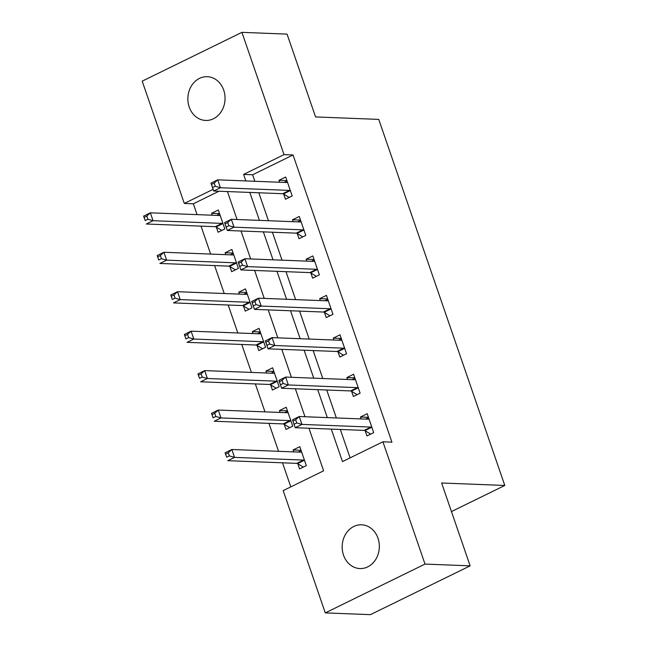 <?xml version="1.0" encoding="UTF-8"?>
<svg xmlns="http://www.w3.org/2000/svg" width="647" height="647" viewBox="0 0 647 647"><rect width="100%" height="100%" fill="white"/><g stroke="black" fill="none" stroke-linecap="round" stroke-linejoin="round"><path stroke-width="0.97" d="M223.708 90.127A21.893 18.593 92.2 0 1 205.609 120.447A21.893 18.593 92.2 0 1 189.207 107.014A21.893 18.593 92.2 0 1 207.307 76.694A21.893 18.593 92.2 0 1 223.708 90.127M378.002 538.239A21.893 18.593 92.2 0 1 359.902 568.559A21.893 18.593 92.2 0 1 343.508 555.118A21.893 18.593 92.2 0 1 361.608 524.798A21.893 18.593 92.2 0 1 378.002 538.239M219.001 191.229L193.332 203.797L184.306 203.441L142.203 81.158L241.921 32.35L287.05 34.105L315.574 116.937L378.754 119.396L504.797 485.46L441.618 483.002L470.143 565.842L370.416 614.65L325.287 612.895L283.184 490.612L323.613 470.822L308.951 428.241M193.332 203.797L197.06 214.634M201.023 226.127L210.647 254.077M214.602 265.577L224.226 293.528M228.189 305.02L237.813 332.97M241.768 344.471L251.392 372.421M255.347 383.914L264.971 411.864M268.934 423.364L278.558 451.307M282.513 462.807L290.802 486.884M297.814 463.786L299.577 468.921L306.314 465.622L299.796 446.689L293.059 449.988L293.722 451.897M284.227 424.343L285.998 429.471L292.735 426.179L286.217 407.238L279.48 410.538L280.135 412.454M270.648 384.892L272.411 390.028L279.156 386.728L272.63 367.795L265.893 371.095L266.556 373.004M257.061 345.449L258.832 350.577L265.569 347.285L259.051 328.344L252.314 331.644L252.969 333.561M243.482 305.999L245.253 311.134L251.99 307.835L245.472 288.902L238.727 292.201L239.39 294.118M229.903 266.556L231.666 271.691L238.403 268.392L231.885 249.459L225.148 252.751L225.811 254.667M216.316 227.105L218.088 232.241L224.824 228.941L218.306 210.008L211.569 213.308L212.224 215.225M331.296 429.107L342.481 461.594L382.911 441.804L391.936 442.152L293.051 154.981L252.629 174.771L254.869 181.281M258.824 192.782L268.448 220.724M272.411 232.224L282.035 260.175M285.99 271.667L295.614 299.618M299.569 311.118L309.193 339.068M313.156 350.561L322.78 378.511M326.735 390.012L336.359 417.962M340.322 429.454L350.1 457.858M365.191 430.805L366.962 435.941L373.699 432.641L367.181 413.708L360.444 417.008L361.099 418.916M351.612 391.362L353.375 396.49L360.12 393.198L353.594 374.257L346.857 377.557L347.52 379.474M338.025 351.911L339.796 357.047L346.533 353.747L340.015 334.814L333.278 338.114L333.933 340.031M324.446 312.469L326.217 317.604L332.954 314.305L326.436 295.372L319.691 298.663L320.354 300.58M310.867 273.018L312.63 278.153L319.367 274.854L312.849 255.921L306.112 259.221L306.767 261.137M297.28 233.575L299.051 238.711L305.788 235.411L299.27 216.478L292.533 219.77L293.188 221.686M283.701 194.124L285.464 199.26L292.201 195.96L285.683 177.027L278.946 180.327L279.609 182.244M451.452 511.567L504.797 485.46M470.143 565.842L425.014 564.087L325.287 612.895M241.921 32.35L284.025 154.633L243.604 174.423L245.844 180.934M293.051 154.981L284.025 154.633M382.911 441.804L425.014 564.087M249.799 192.426L259.423 220.376M263.386 231.877L273.01 259.819M276.965 271.319L286.589 299.27M290.543 310.762L300.168 338.713M304.13 350.213L313.755 378.163M317.709 389.656L327.333 417.606M213.122 189.336L184.306 203.441M304.988 416.741L295.364 388.79M291.409 377.29L281.785 349.348M277.822 337.847L268.206 309.897M264.243 298.404L254.619 270.454M250.664 258.954L241.04 231.003M237.077 219.511L227.453 191.561M252.629 174.771L243.604 174.423M368.426 417.315L360.444 417.008M301.041 450.296L293.059 449.988M219.543 213.615L211.569 213.308M233.13 253.066L225.148 252.751M246.709 292.509L238.727 292.201M260.296 331.96L252.314 331.644M273.875 371.402L265.893 371.095M287.462 410.845L279.48 410.538M354.839 377.872L346.857 377.557M341.26 338.421L333.278 338.114M327.673 298.979L319.691 298.663M314.094 259.528L306.112 259.221M300.507 220.085L292.533 219.77M286.928 180.634L278.946 180.327M365.676 419.094L368.507 417.574M370.715 434.105L364.908 430.635A3.421 1.642 63.9 0 0 364.156 430.384L295.202 427.699L292.484 419.814L299.221 416.514L368.175 419.191A3.421 1.642 63.9 0 0 368.596 419.11A3.421 1.642 63.9 0 0 368.774 418.989L368.944 418.844M295.671 419.782L299.221 416.514L301.939 424.408L295.202 427.699L294.062 424.254L296.755 422.936L295.671 419.782L292.97 421.1L294.062 424.254M371.928 427.505L371.645 427.335A3.421 1.642 63.9 0 0 370.893 427.085L301.939 424.408L296.755 422.936M292.484 419.814L292.97 421.1M301.13 450.547L298.299 452.075M301.567 451.824L301.389 451.97A3.421 1.642 -116.1 0 1 301.211 452.091A3.421 1.642 -116.1 0 1 300.798 452.172L231.836 449.495L234.554 457.389L227.817 460.68L296.779 463.365A3.421 1.642 -116.1 0 1 297.531 463.616L303.33 467.085M226.676 457.235L225.099 452.795L231.836 449.495L228.286 452.763L225.593 454.081L226.676 457.235L229.37 455.917L228.286 452.763M229.37 455.917L234.554 457.389L303.516 460.066A3.421 1.642 -116.1 0 1 304.268 460.316L304.551 460.486M225.593 454.081L225.099 452.795M352.097 379.652L354.928 378.123M357.128 394.654L351.329 391.192A3.421 1.642 63.9 0 0 350.577 390.934L281.615 388.257L278.897 380.371L285.642 377.072L354.596 379.749A3.421 1.642 63.9 0 0 355.017 379.668A3.421 1.642 63.9 0 0 355.195 379.546L355.365 379.393M282.084 380.331L285.642 377.072L288.352 384.957L281.615 388.257L280.474 384.811L283.176 383.493L282.084 380.331L279.391 381.657L280.474 384.811M358.349 388.063L358.066 387.893A3.421 1.642 63.9 0 0 357.314 387.634L288.352 384.957L283.176 383.493M278.897 380.371L279.391 381.657M338.51 340.201L341.341 338.68M343.549 355.211L337.742 351.742A3.421 1.642 63.9 0 0 336.99 351.491L268.036 348.814L265.319 340.92L272.055 337.621L341.018 340.306A3.421 1.642 63.9 0 0 341.43 340.217A3.421 1.642 63.9 0 0 341.608 340.104L341.786 339.95M268.505 340.888L272.055 337.621L274.773 345.514L268.036 348.814L266.896 345.361L269.589 344.042L268.505 340.888L265.812 342.206L266.896 345.361M344.77 348.612L344.479 348.442A3.421 1.642 63.9 0 0 343.727 348.191L274.773 345.514L269.589 344.042M265.319 340.92L265.812 342.206M324.931 300.758L327.762 299.229M329.962 315.768L324.163 312.299A3.421 1.642 63.9 0 0 323.411 312.04L254.449 309.363L251.74 301.478L258.476 298.178L327.431 300.855A3.421 1.642 63.9 0 0 327.851 300.774A3.421 1.642 63.9 0 0 328.029 300.653L328.199 300.499M254.918 301.445L258.476 298.178L261.194 306.063L254.449 309.363L253.309 305.918L256.01 304.6L254.918 301.445L252.225 302.764L253.309 305.918M331.183 309.169L330.9 308.999A3.421 1.642 63.9 0 0 330.148 308.748L261.194 306.063L256.01 304.6M251.74 301.478L252.225 302.764M287.543 411.104L284.712 412.632M287.98 412.374L287.81 412.527A3.421 1.642 -116.1 0 1 287.632 412.649A3.421 1.642 -116.1 0 1 287.211 412.729L218.257 410.052L220.975 417.938L214.238 421.237L283.192 423.914A3.421 1.642 -116.1 0 1 283.944 424.173L289.751 427.635M213.098 417.792L211.52 413.344L218.257 410.052L214.707 413.312L212.006 414.63L213.098 417.792L215.791 416.474L214.707 413.312M215.791 416.474L220.975 417.938L289.929 420.615A3.421 1.642 -116.1 0 1 290.681 420.873L290.964 421.043M212.006 414.63L211.52 413.344M273.964 371.661L271.133 373.182M274.401 372.931L274.231 373.076A3.421 1.642 -116.1 0 1 274.053 373.198A3.421 1.642 -116.1 0 1 273.632 373.279L204.678 370.602L207.388 378.495L200.651 381.787L269.613 384.472A3.421 1.642 -116.1 0 1 270.365 384.722L276.164 388.192M199.511 378.341L197.933 373.901L204.678 370.602L201.12 373.869L198.427 375.187L199.511 378.341L202.212 377.023L201.12 373.869M202.212 377.023L207.388 378.495L276.35 381.172A3.421 1.642 -116.1 0 1 277.102 381.423L277.385 381.593M198.427 375.187L197.933 373.901M260.385 332.21L257.546 333.739M260.822 333.48L260.644 333.634A3.421 1.642 -116.1 0 1 260.466 333.755A3.421 1.642 -116.1 0 1 260.054 333.836L191.091 331.159L193.809 339.044L187.072 342.344L256.026 345.021A3.421 1.642 -116.1 0 1 256.778 345.28L262.585 348.741M185.932 338.899L184.355 334.459L191.091 331.159L187.541 334.418L184.848 335.744L185.932 338.899L188.625 337.58L187.541 334.418M188.625 337.58L193.809 339.044L262.763 341.721A3.421 1.642 -116.1 0 1 263.515 341.98L263.806 342.15M184.848 335.744L184.355 334.459M311.344 261.315L314.183 259.787M316.383 276.318L310.576 272.848A3.421 1.642 63.9 0 0 309.824 272.597L240.87 269.92L238.153 262.027L244.889 258.727L313.852 261.412A3.421 1.642 63.9 0 0 314.264 261.323A3.421 1.642 63.9 0 0 314.442 261.21L314.62 261.056M241.339 261.995L244.889 258.727L247.607 266.621L240.87 269.92L239.73 266.467L242.423 265.149L241.339 261.995L238.646 263.313L239.73 266.467M317.604 269.726L317.321 269.556A3.421 1.642 63.9 0 0 316.569 269.298L247.607 266.621L242.423 265.149M238.153 262.027L238.646 263.313M246.798 292.767L243.968 294.288M247.235 294.037L247.065 294.191A3.421 1.642 -116.1 0 1 246.887 294.304A3.421 1.642 -116.1 0 1 246.467 294.385L177.513 291.708L180.23 299.601L173.485 302.901L242.447 305.578A3.421 1.642 -116.1 0 1 243.199 305.829L248.998 309.298M172.345 299.448L170.776 295.008L177.513 291.708L173.954 294.975L171.261 296.294L172.345 299.448L175.046 298.13L173.954 294.975M175.046 298.13L180.23 299.601L249.184 302.278A3.421 1.642 -116.1 0 1 249.936 302.529L250.219 302.699M171.261 296.294L170.776 295.008M297.766 221.864L300.596 220.336M302.796 236.875L296.997 233.405A3.421 1.642 63.9 0 0 296.245 233.146L227.291 230.469L224.574 222.584L231.311 219.284L300.265 221.961A3.421 1.642 63.9 0 0 300.685 221.881A3.421 1.642 63.9 0 0 300.863 221.759L301.033 221.606M227.752 222.552L231.311 219.284L234.028 227.17L227.291 230.469L226.151 227.024L228.844 225.706L227.752 222.552L225.059 223.87L226.151 227.024M304.017 230.275L303.734 230.106A3.421 1.642 63.9 0 0 302.982 229.855L234.028 227.17L228.844 225.706M224.574 222.584L225.059 223.87M233.219 253.317L230.381 254.845M233.656 254.586L233.478 254.74A3.421 1.642 -116.1 0 1 233.3 254.861A3.421 1.642 -116.1 0 1 232.888 254.942L163.926 252.265L166.643 260.151L159.906 263.45L228.86 266.127A3.421 1.642 -116.1 0 1 229.612 266.386L235.419 269.856M158.766 260.005L157.189 255.565L163.926 252.265L160.375 255.533L157.682 256.851L158.766 260.005L161.459 258.687L160.375 255.533M161.459 258.687L166.643 260.151L235.605 262.836A3.421 1.642 -116.1 0 1 236.357 263.086L236.64 263.256M157.682 256.851L157.189 255.565M284.179 182.422L287.017 180.893M289.217 197.424L283.418 193.954A3.421 1.642 63.9 0 0 282.666 193.704L213.704 191.027L210.987 183.133L217.724 179.842L286.686 182.519A3.421 1.642 63.9 0 0 287.098 182.43A3.421 1.642 63.9 0 0 287.276 182.317L287.454 182.163M214.173 183.101L217.724 179.842L220.441 187.727L213.704 191.027L212.564 187.581L215.257 186.255L214.173 183.101L211.48 184.419L212.564 187.581M290.438 190.833L290.155 190.663A3.421 1.642 63.9 0 0 289.403 190.404L220.441 187.727L215.257 186.255M210.987 183.133L211.48 184.419M219.632 213.874L216.802 215.402M220.069 215.144L219.899 215.297A3.421 1.642 -116.1 0 1 219.721 215.411A3.421 1.642 -116.1 0 1 219.301 215.5L150.347 212.814L153.064 220.708L146.327 224.008L215.281 226.685A3.421 1.642 -116.1 0 1 216.033 226.935L221.832 230.405M145.187 220.554L143.61 216.114L150.347 212.814L146.788 216.082L144.095 217.4L145.187 220.554L147.88 219.236L146.788 216.082M147.88 219.236L153.064 220.708L222.018 223.385A3.421 1.642 -116.1 0 1 222.77 223.644L223.053 223.813M144.095 217.4L143.61 216.114M371.645 427.335L364.908 430.635M370.893 427.085L364.156 430.384M296.779 463.365L303.516 460.066M297.531 463.616L304.268 460.316M358.066 387.893L351.329 391.192M357.314 387.634L350.577 390.934M344.479 348.442L337.742 351.742M343.727 348.191L336.99 351.491M330.9 308.999L324.163 312.299M330.148 308.748L323.411 312.04M283.192 423.914L289.929 420.615M283.944 424.173L290.681 420.873M269.613 384.472L276.35 381.172M270.365 384.722L277.102 381.423M256.026 345.021L262.763 341.721M256.778 345.28L263.515 341.98M317.321 269.556L310.576 272.848M316.569 269.298L309.824 272.597M242.447 305.578L249.184 302.278M243.199 305.829L249.936 302.529M303.734 230.106L296.997 233.405M302.982 229.855L296.245 233.146M228.86 266.127L235.605 262.836M229.612 266.386L236.357 263.086M290.155 190.663L283.418 193.954M289.403 190.404L282.666 193.704M215.281 226.685L222.018 223.385M216.033 226.935L222.77 223.644"/></g></svg>
